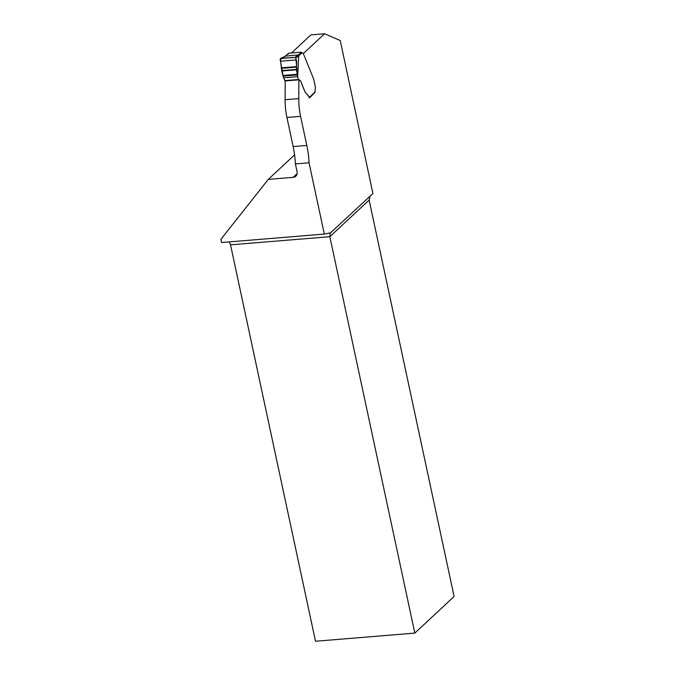 <?xml version="1.0" encoding="UTF-8"?>
<svg xmlns="http://www.w3.org/2000/svg" width="675" height="675" viewBox="0 0 675 675"><rect width="100%" height="100%" fill="white"/><g stroke="black" fill="none" stroke-linecap="round" stroke-linejoin="round"><path stroke-width="1.01" d="M286.917 117.467L300.577 116.345A34.476 13.989 -94.7 0 1 298.772 98.609L298.882 79.836L285.221 80.949L285.112 99.723A34.476 13.989 -94.7 0 0 286.917 117.467L293.161 146.568A44.82 18.191 -94.7 0 1 295.388 163.915L297.067 171.745A5.518 4.801 47 0 1 295.802 176.192A5.518 4.801 47 0 1 293.152 177.339L268.296 179.381L294.578 154.87M268.296 179.381L220.894 239.338L221.569 242.511L324.329 234.082L309.049 162.793L295.388 163.915M370.069 196.197L369.124 200.078L454.106 596.489L414.83 633.108L315.512 641.25L230.529 244.839L229.289 241.878M414.83 633.108L329.847 236.697L330.252 233.052L372.777 193.674A5.518 2.236 85.3 0 1 372.895 193.43L340.242 40.525L324.582 33.75L303.311 53.587M291.499 52.979L310.922 34.872L324.582 33.75M315.09 92.264L309.631 97.765A4.134 1.679 -94.7 0 0 309.53 97.453L305.1 92.138L309.504 97.166L315.098 91.943A1.721 0.7 -94.7 0 1 315.039 90.644L315.352 88.104A2.067 0.844 85.3 0 0 315.276 86.527L313.639 78.967L303.303 53.57L302.147 52.76L298.713 55.797L297.633 77.262L298.797 79.785C300.029 79.827 301.05 81.27 301.868 84.113L305.176 92.129M298.713 79.793C299.953 79.836 300.974 81.278 301.793 84.122L305.1 92.138M300.577 116.345L306.821 145.446A44.82 18.191 -94.7 0 1 309.049 162.793M330.834 232.774A5.518 2.236 85.3 0 0 330.775 232.774A5.518 2.236 85.3 0 0 330.674 232.791L324.329 234.082M285.221 80.975L283.517 77.836L297.473 76.688L295.861 57.94L295.051 57.324L280.37 58.565L281.661 70.597L283.517 77.836M315.098 91.943L315.098 91.952A0.7 0.607 47 0 1 314.938 92.509L309.555 97.529M309.074 97.808L309.504 97.166M288.326 53.89L288.807 53.198L301.371 52.169L302.147 52.76M295.051 57.324L298.418 54.928L285.517 56.101M301.371 52.169L298.418 54.928L299.168 55.536M297.633 77.262L297.473 76.688M297.962 55.181L298.713 55.797M288.807 53.198L285.044 56.379M280.893 61.172L296.257 59.915M281.526 67.838L296.502 66.614M283.002 75.465L297.211 74.301L296.882 72.039C295.616 67.348 298.105 60.809 294.983 57.333C290.267 58.193 283.711 57.291 280.167 59.29L283.002 75.465L297.211 74.301M293.152 177.339L297.127 173.627M369.124 200.078L329.847 236.697L230.529 244.839M285.112 99.723L298.772 98.609M293.161 146.568L306.821 145.446M298.713 55.839L295.861 57.94M285.398 56.211L280.564 58.514M284.977 80.924L298.797 79.785M284.715 80.612L298.536 79.481M281.5 68.327L296.477 67.103M281.661 70.597L296.519 69.373M281.728 71.002L296.553 69.787M283.095 76.123L297.253 74.959M285.567 56.059L288.478 53.342M285.618 56.025L280.37 58.565"/></g></svg>
